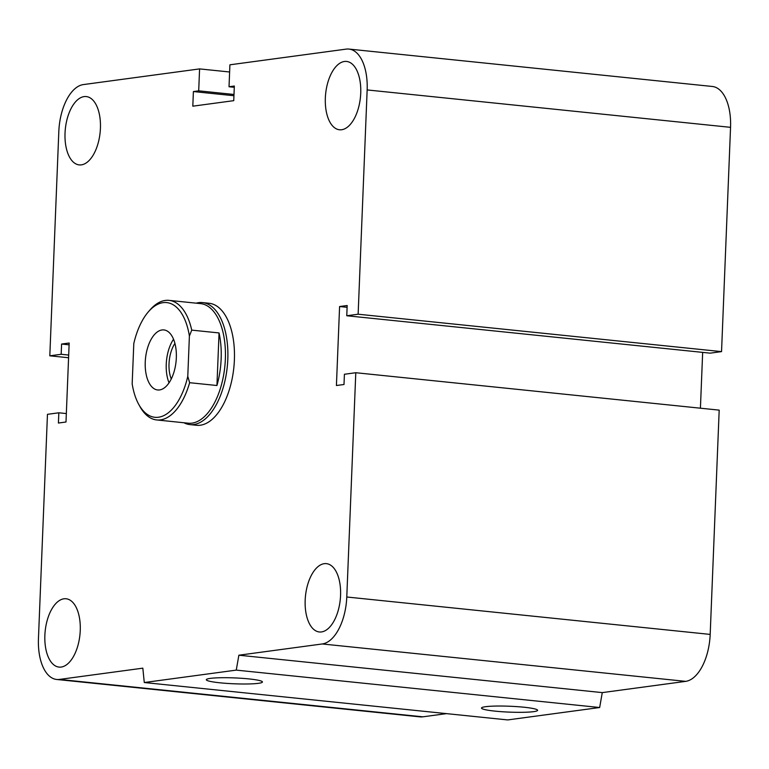 <?xml version="1.0" encoding="UTF-8"?>
<svg xmlns="http://www.w3.org/2000/svg" width="769" height="769" viewBox="0 0 769 769"><rect width="100%" height="100%" fill="white"/><g stroke="black" fill="none" stroke-linecap="round" stroke-linejoin="round"><path stroke-width="1.15" d="M202.497 302.582L209.081 303.265A61.337 31.221 95.9 0 1 233.853 367.476A61.337 31.221 95.9 0 1 196.518 425.286L189.933 424.603A61.337 31.221 -84.1 0 0 227.807 359.334A61.337 31.221 -84.1 0 0 202.497 302.582A61.337 31.221 -84.1 0 0 196.191 303.169M100.422 128.346A34.345 17.485 95.9 0 1 79.207 164.902A34.345 17.485 95.9 0 1 65.336 128.942A34.345 17.485 95.9 0 1 86.243 96.567A34.345 17.485 95.9 0 1 100.422 128.346M360.728 93.222A34.345 17.485 95.9 0 1 339.523 129.778A34.345 17.485 95.9 0 1 325.643 93.818A34.345 17.485 95.9 0 1 346.559 61.443A34.345 17.485 95.9 0 1 360.728 93.222M340.561 595.417A34.345 17.485 95.9 0 1 319.356 631.974A34.345 17.485 95.9 0 1 305.476 596.013A34.345 17.485 95.9 0 1 326.383 563.639A34.345 17.485 95.9 0 1 340.561 595.417M80.245 630.542A34.345 17.485 95.9 0 1 59.04 667.098A34.345 17.485 95.9 0 1 45.169 631.147A34.345 17.485 95.9 0 1 66.076 598.763A34.345 17.485 95.9 0 1 80.245 630.542M495.092 711.133A28.078 2.941 2.3 0 1 481.5 708.057A28.078 2.941 2.3 0 1 509.674 706.24A28.078 2.941 2.3 0 1 537.608 710.306A28.078 2.941 2.3 0 1 523.314 712.296A28.078 2.941 2.3 0 1 495.092 711.133M219.915 682.805A28.078 2.941 2.3 0 1 206.323 679.729A28.078 2.941 2.3 0 1 234.497 677.912A28.078 2.941 2.3 0 1 262.431 681.988A28.078 2.941 2.3 0 1 248.137 683.968A28.078 2.941 2.3 0 1 219.915 682.805M355.787 372.725L719.188 410.127L710.181 634.406A44.16 22.484 95.9 0 1 685.679 681.363L602.271 692.609L599.657 707.518L507.684 719.928L144.274 682.526L142.832 668.165L59.434 679.421A44.16 22.484 95.9 0 1 56.675 679.469A44.16 22.484 95.9 0 1 38.45 638.606L47.457 414.328L58.829 412.79L58.415 423.037L65.999 422.008L69.172 343.022L61.587 344.051L61.184 354.288L49.812 355.816L58.819 131.537A44.16 22.484 95.9 0 1 83.321 84.59L199.584 68.902L198.7 90.838L193.394 91.559L192.808 106.18L233.747 100.662L234.334 86.032L229.027 86.753L229.912 64.807L346.165 49.12A44.16 22.484 95.9 0 1 348.924 49.072A44.16 22.484 95.9 0 1 367.149 89.935L358.133 314.213L346.761 315.751L347.175 305.514L339.59 306.533L336.418 385.519L344.003 384.5L344.416 374.263L355.787 372.725L346.781 597.004A44.16 22.484 95.9 0 1 322.269 643.961L238.871 655.207L236.256 670.116L144.274 682.526M599.657 707.518L236.256 670.116M602.271 692.609L238.871 655.207M446.52 713.632L422.835 716.823A44.16 22.484 95.9 0 1 420.076 716.871L56.675 679.469M348.924 49.072L712.325 86.474A44.16 22.484 95.9 0 1 730.55 127.337L721.543 351.616L710.172 353.154L346.761 315.751M721.543 351.616L358.133 314.213M233.997 94.472L198.7 90.838M233.939 95.731L193.394 91.559M229.614 71.988L199.584 68.902M68.585 357.748L49.812 355.816M68.691 355.057L61.184 354.288M69.104 344.82L61.587 344.051M66.336 413.568L58.829 412.79M702.664 352.385L700.415 408.195M234.285 87.291L229.027 86.753M347.107 307.312L339.59 306.533M216.935 385.509L189.635 382.702L187.78 376.339L189.395 336.053L191.741 330.132L219.05 332.939L216.935 385.509A60.107 30.597 95.9 0 0 221.155 358.796A60.107 30.597 95.9 0 0 219.05 332.939M189.395 336.053A57.656 29.347 95.9 0 0 148.282 311.926A57.656 29.347 95.9 0 0 133.796 343.56L132.172 383.837A57.656 29.347 95.9 0 0 138.756 404.417L139.92 406.522A60.107 30.597 -84.1 0 0 156.732 419.951A60.107 30.597 -84.1 0 0 189.635 382.702M187.78 376.339A57.656 29.347 95.9 0 1 138.756 404.417M145.245 362.045A30.174 15.361 95.9 0 1 163.874 329.93A30.174 15.361 95.9 0 1 176.063 361.526A30.174 15.361 95.9 0 1 157.693 389.97A30.174 15.361 95.9 0 1 145.245 362.045M191.741 330.132A60.107 30.597 -84.1 0 0 169.036 300.371A60.107 30.597 -84.1 0 0 149.849 310.099L148.282 311.926M156.732 419.951L188.242 423.2A60.107 30.597 -84.1 0 0 225.355 359.229A60.107 30.597 -84.1 0 0 200.546 303.62L169.036 300.371M171.266 379.002A24.791 12.621 95.9 0 1 174.928 343.426M173.534 339.225A30.174 15.361 -84.1 0 0 166.248 364.208A30.174 15.361 -84.1 0 0 169.045 382.827M183.878 422.748A61.337 31.221 -84.1 0 0 189.933 424.603M685.679 681.363L322.269 643.961M710.181 634.406L346.781 597.004M422.835 716.823L59.434 679.421M730.55 127.337L367.149 89.935"/></g></svg>
